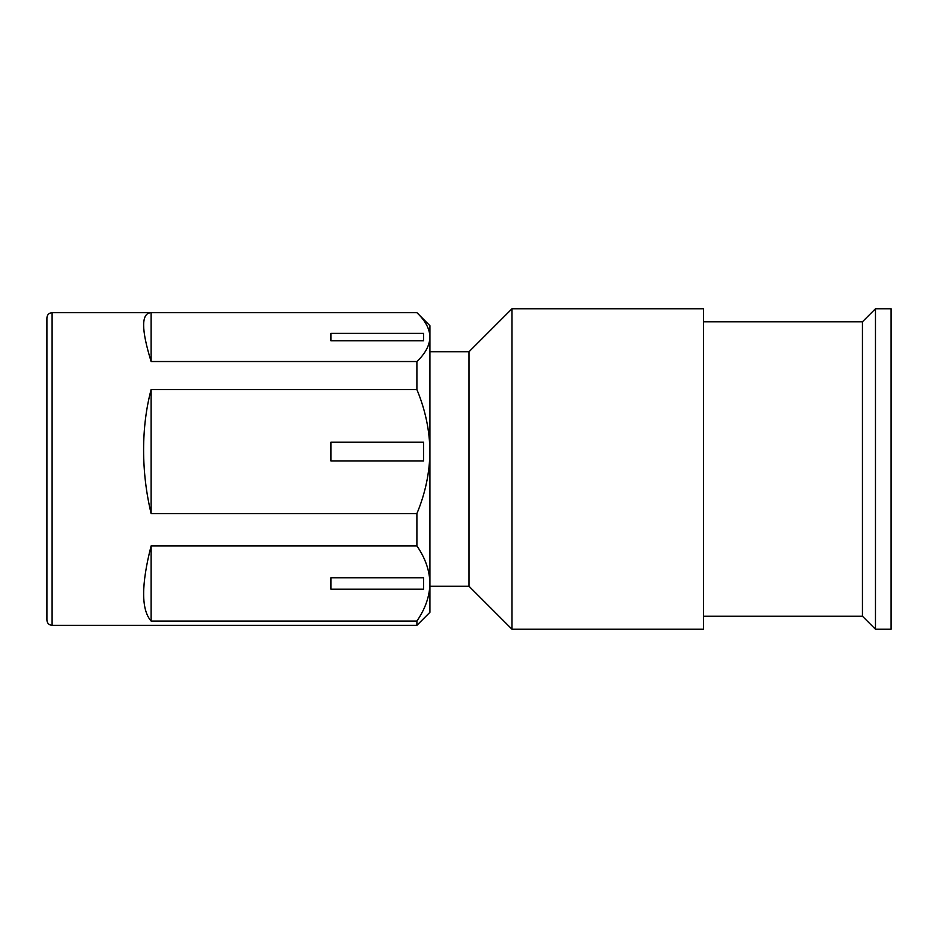 <?xml version="1.0" encoding="UTF-8"?>
<svg xmlns="http://www.w3.org/2000/svg" width="938" height="938" viewBox="0 0 938 938"><rect width="100%" height="100%" fill="white"/><g stroke="black" fill="none" stroke-linecap="round" stroke-linejoin="round"><path stroke-width="1.41" d="M46.9 450.627L46.9 317.876C47.24 314.687 48.975 312.952 52.106 312.671L52.106 625.329C48.975 625.048 47.24 623.313 46.9 620.124L46.9 450.627M416.894 545.881L151.124 545.881C141.157 584.737 141.157 609.794 151.124 621.062L416.894 621.062C425.324 608.821 429.663 596.298 429.921 583.471C429.698 570.726 425.36 558.204 416.894 545.881L416.894 513.59C425.336 493.376 429.674 472.705 429.921 451.577C429.686 430.519 425.348 409.847 416.894 389.563L151.124 389.563C146.14 408.288 143.631 428.432 143.596 449.994C143.631 471.556 146.14 492.755 151.124 513.59L416.894 513.59M151.124 545.881L151.124 621.062M416.894 389.563L416.894 361.529C425.324 353.579 429.663 345.43 429.921 337.105C429.698 328.816 425.36 320.679 416.894 312.671L52.106 312.671M151.124 361.529L151.124 312.671C141.157 313.069 141.157 329.355 151.124 361.529L416.894 361.529M416.894 621.062L416.894 625.329L429.921 612.303L429.921 325.697L416.894 312.671M151.124 389.563L151.124 513.59M423.554 340.811L330.903 340.811L330.903 333.389L423.554 333.389L423.554 340.811M416.894 625.329L52.106 625.329M423.554 460.992L330.903 460.992L330.903 442.161L423.554 442.161L423.554 460.992M423.554 589.181L330.903 589.181L330.903 577.761L423.554 577.761L423.554 589.181M891.1 308.754L891.1 629.246L875.471 629.246L875.471 308.754L891.1 308.754M703.5 321.781L862.444 321.781L862.444 616.219L875.471 629.246M862.444 321.781L875.471 308.754M703.5 616.219L862.444 616.219M703.5 308.754L703.5 629.246L511.996 629.246L511.996 308.754L703.5 308.754M429.921 351.75L469 351.75L469 586.25L511.996 629.246M469 351.75L511.996 308.754M429.921 586.25L469 586.25"/></g></svg>
